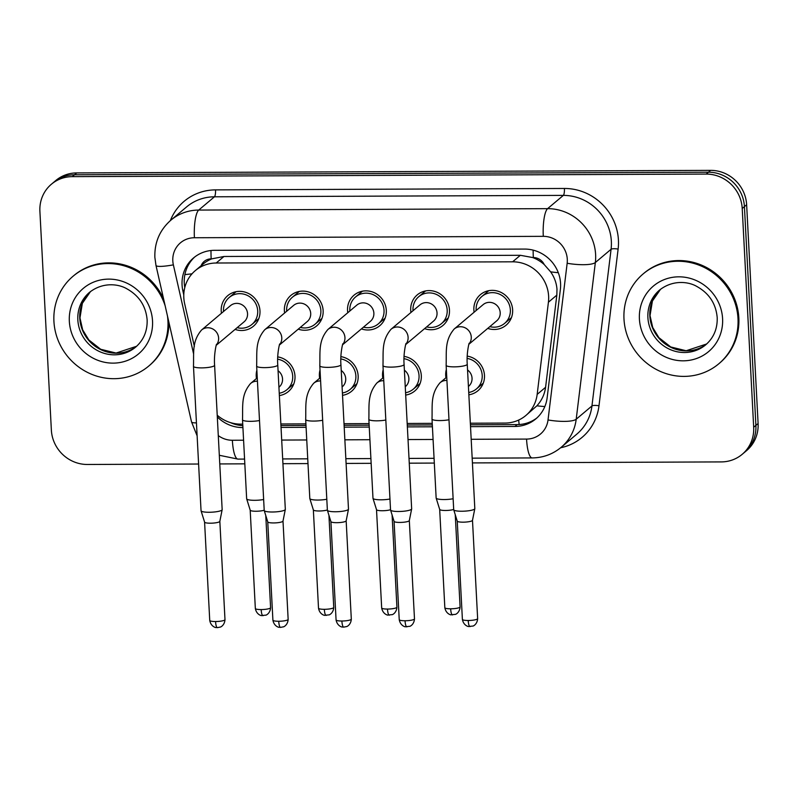 <?xml version="1.0" encoding="UTF-8"?>
<svg xmlns="http://www.w3.org/2000/svg" width="798" height="798" viewBox="0 0 798 798"><rect width="100%" height="100%" fill="white"/><g stroke="black" fill="none" stroke-linecap="round" stroke-linejoin="round"><path stroke-width="1.2" d="M277.724 356.876A19.97 19.002 49.9 0 1 294.991 376.127A19.97 19.002 49.9 0 1 288.477 391.469A19.97 19.002 49.9 0 1 279.36 395.569M256.467 378.511A19.97 19.002 49.9 0 1 256.228 376.287A19.97 19.002 49.9 0 1 256.866 370.212M340.886 356.616A19.97 19.002 49.9 0 1 358.152 375.868A19.97 19.002 49.9 0 1 351.639 391.219A19.97 19.002 49.9 0 1 342.532 395.319M319.629 378.252A19.97 19.002 49.9 0 1 319.39 376.028A19.97 19.002 49.9 0 1 320.028 369.953M404.047 356.367A19.97 19.002 49.9 0 1 421.314 375.619A19.97 19.002 49.9 0 1 414.8 390.96A19.97 19.002 49.9 0 1 405.693 395.06M382.791 378.003A19.97 19.002 49.9 0 1 382.551 375.768A19.97 19.002 49.9 0 1 383.19 369.703M467.209 356.108A19.97 19.002 49.9 0 1 484.476 375.359A19.97 19.002 49.9 0 1 477.962 390.711A19.97 19.002 49.9 0 1 468.855 394.801M445.962 377.743A19.97 19.002 49.9 0 1 445.713 375.519A19.97 19.002 49.9 0 1 446.351 369.444M221.455 313.245A19.97 19.002 49.9 0 1 221.216 311.011A19.97 19.002 49.9 0 1 227.729 295.669A19.97 19.002 49.9 0 1 248.098 293.275A19.97 19.002 49.9 0 1 259.978 310.861A19.97 19.002 49.9 0 1 253.465 326.202A19.97 19.002 49.9 0 1 235.081 329.404M284.627 312.986A19.97 19.002 49.9 0 1 284.377 310.761A19.97 19.002 49.9 0 1 290.891 295.41A19.97 19.002 49.9 0 1 311.26 293.016A19.97 19.002 49.9 0 1 323.14 310.602A19.97 19.002 49.9 0 1 316.626 325.953A19.97 19.002 49.9 0 1 298.252 329.155M347.788 312.726A19.97 19.002 49.9 0 1 347.539 310.502A19.97 19.002 49.9 0 1 354.053 295.16A19.97 19.002 49.9 0 1 374.422 292.766A19.97 19.002 49.9 0 1 386.312 310.352A19.97 19.002 49.9 0 1 379.798 325.694A19.97 19.002 49.9 0 1 361.414 328.896M410.95 312.477A19.97 19.002 49.9 0 1 410.711 310.252A19.97 19.002 49.9 0 1 417.224 294.901A19.97 19.002 49.9 0 1 437.583 292.507A19.97 19.002 49.9 0 1 449.474 310.093A19.97 19.002 49.9 0 1 442.96 325.444A19.97 19.002 49.9 0 1 424.576 328.646M474.112 312.218A19.97 19.002 49.9 0 1 473.872 309.993A19.97 19.002 49.9 0 1 480.386 294.652A19.97 19.002 49.9 0 1 500.745 292.258A19.97 19.002 49.9 0 1 512.635 309.833A19.97 19.002 49.9 0 1 506.122 325.185A19.97 19.002 49.9 0 1 487.738 328.387M470.341 423.209L504.974 423.07A35.242 33.536 -130.1 0 0 525.872 415.479L536.884 405.823C541.722 400.506 544.625 394.332 545.583 387.299L556.834 295.12L556.984 289.165C556.465 282.901 554.341 277.125 550.63 271.839L544.206 264.537A11.751 11.182 -130.1 0 0 533.333 257.555A35.242 8.479 -90.2 0 1 533.144 250.133M525.872 415.479A35.242 33.536 -130.1 0 0 537.164 394.392L548.416 302.223A35.242 33.536 -130.1 0 0 548.625 296.218A35.242 33.536 -130.1 0 0 512.605 261.814L216.208 263.011A35.242 33.536 -130.1 0 0 195.311 270.612A35.242 33.536 -130.1 0 0 184.647 303.689L194.373 346.452M533.333 257.555L532.735 257.555A35.242 33.536 49.9 0 1 544.206 264.537M195.311 270.612L203.041 264.088A35.242 33.536 49.9 0 1 211.779 258.851L211.181 258.851A11.751 11.182 -130.1 0 0 201.136 265.704M532.735 257.555L520.356 255.29L223.959 256.487L211.779 258.851M217.216 415.209A35.242 33.536 -130.1 0 0 240.747 424.137L242.742 424.127M280.856 423.977L305.903 423.878M344.018 423.718L369.065 423.618M407.18 423.469L432.237 423.359M198.602 464.027L87.381 464.476A35.242 33.536 49.9 0 1 51.361 430.072L39.9 211.32A35.242 33.536 49.9 0 1 51.391 184.228L53.606 182.373A35.242 33.536 49.9 0 1 74.503 174.772L708.415 172.218A35.242 33.536 49.9 0 1 744.424 206.622L755.896 425.374A35.242 33.536 49.9 0 1 744.394 452.466A35.242 33.536 49.9 0 0 755.896 425.374L744.424 206.622A35.242 33.536 49.9 0 0 708.415 172.218L74.503 174.772A35.242 33.536 49.9 0 0 53.606 182.373L55.81 180.508A35.242 33.536 49.9 0 1 76.708 172.917L710.619 170.363A35.242 33.536 49.9 0 1 746.639 204.757L758.1 423.519A35.242 33.536 49.9 0 1 746.609 450.601L742.19 454.321A35.242 33.536 49.9 0 1 721.292 461.912L472.426 462.92M470.521 426.641L514.959 426.461A35.242 33.536 -130.1 0 0 535.857 418.86A35.242 33.536 -130.1 0 0 547.139 397.783L560.366 289.474A35.242 33.536 -130.1 0 0 560.575 283.48A35.242 33.536 -130.1 0 0 524.555 249.076L214.453 250.323A35.242 33.536 -130.1 0 0 193.555 257.924A35.242 33.536 -130.1 0 0 182.902 291.001L183.779 294.901M51.391 184.228A35.242 33.536 49.9 0 1 72.289 176.637L706.2 174.084A35.242 33.536 49.9 0 1 742.22 208.487L753.681 427.239A35.242 33.536 49.9 0 1 742.19 454.321M434.312 463.069L409.264 463.179M371.15 463.329L346.093 463.429M307.988 463.588L282.931 463.688M244.826 463.838L219.769 463.937M217.305 416.925A35.242 33.536 -130.1 0 0 242.642 427.558L242.921 427.558M281.036 427.399L306.083 427.299M344.197 427.149L369.245 427.05M407.359 426.89L432.416 426.79M184.787 287.579A35.242 33.536 49.9 0 1 194.682 257.016M242.821 425.643A35.242 33.536 49.9 0 1 230.333 422.571M536.934 417.913A35.242 33.536 49.9 0 1 517.164 424.596L470.421 424.785M432.317 424.945L407.259 425.045M369.155 425.194L344.098 425.294M305.993 425.454L280.936 425.553M489.812 326.641A17.616 16.768 -130.1 0 0 504.605 323.389A17.616 16.768 -130.1 0 0 510.351 309.843A17.616 16.768 -130.1 0 0 499.867 294.332A17.616 16.768 -130.1 0 0 481.892 296.447A17.616 16.768 -130.1 0 0 476.147 309.983A17.616 16.768 -130.1 0 0 476.187 310.472M468.915 344.247L496.755 320.796A10.574 10.065 -130.1 0 0 500.196 312.666A10.574 10.065 -130.1 0 0 493.912 303.36A10.574 10.065 -130.1 0 0 483.129 304.627L454.192 329.005A10.574 10.065 -130.1 0 1 459.818 326.751A10.574 10.065 -130.1 0 1 471.269 337.045A10.574 10.065 -130.1 0 1 469.024 343.968M446.132 365.324A10.574 2.025 177 0 0 453.573 366.861A10.574 2.025 177 0 0 454.212 366.861A10.574 2.025 177 0 0 467.249 364.217L474.82 508.595A10.574 2.025 177 0 1 474.81 508.695A10.574 2.025 177 0 1 474.521 509.104A10.574 2.025 177 0 1 461.773 511.239A10.574 2.025 177 0 1 453.723 509.802A10.574 2.025 177 0 1 453.703 509.703L446.132 365.324C446.611 351.419 444.496 340.397 454.192 329.005M472.486 520.266A7.631 1.456 177 0 1 472.486 520.336A7.631 1.456 177 0 1 472.276 520.635A7.631 1.456 177 0 1 463.069 522.171A7.631 1.456 177 0 1 457.254 521.134A7.631 1.456 177 0 1 457.234 521.064M468.735 392.476A17.616 16.768 -130.1 0 0 476.456 388.915A17.616 16.768 -130.1 0 0 482.201 375.369A17.616 16.768 -130.1 0 0 467.139 358.412M468.416 386.471L468.596 386.312A10.574 10.065 -130.1 0 0 472.047 378.192A10.574 10.065 -130.1 0 0 467.548 369.953M453.124 498.74A10.574 2.025 177 0 1 444.217 499.548A10.574 2.025 177 0 1 436.167 498.112A10.574 2.025 177 0 1 436.147 498.012L432.007 419.03C432.476 405.125 430.361 394.102 440.067 382.711A10.574 10.065 -130.1 0 1 445.693 380.456A10.574 10.065 -130.1 0 1 446.93 380.447M453.693 509.453A7.631 1.456 177 0 1 445.513 510.481A7.631 1.456 177 0 1 439.698 509.443A7.631 1.456 177 0 1 439.678 509.373M426.641 326.901A17.616 16.768 -130.1 0 0 441.444 323.639A17.616 16.768 -130.1 0 0 447.189 310.103A17.616 16.768 -130.1 0 0 436.706 294.582A17.616 16.768 -130.1 0 0 418.731 296.696A17.616 16.768 -130.1 0 0 412.985 310.242A17.616 16.768 -130.1 0 0 413.015 310.731M405.753 344.507L433.593 321.045A10.574 10.065 -130.1 0 0 437.035 312.926A10.574 10.065 -130.1 0 0 430.74 303.609A10.574 10.065 -130.1 0 0 419.967 304.876L391.03 329.265A10.574 10.065 -130.1 0 1 396.656 327.01A10.574 10.065 -130.1 0 1 408.107 337.305A10.574 10.065 -130.1 0 1 405.853 344.217M382.97 365.584A10.574 2.025 177 0 0 390.402 367.12A10.574 2.025 177 0 0 391.05 367.12A10.574 2.025 177 0 0 404.087 364.477L411.658 508.855A10.574 2.025 177 0 1 411.648 508.954A10.574 2.025 177 0 1 411.359 509.363A10.574 2.025 177 0 1 398.611 511.498A10.574 2.025 177 0 1 390.561 510.052A10.574 2.025 177 0 1 390.541 509.962L382.97 365.584C383.449 351.669 381.334 340.656 391.03 329.265M409.324 520.515A7.631 1.456 177 0 1 409.314 520.585A7.631 1.456 177 0 1 409.115 520.885A7.631 1.456 177 0 1 399.908 522.431A7.631 1.456 177 0 1 394.092 521.383A7.631 1.456 177 0 1 394.072 521.313M363.479 327.15A17.616 16.768 -130.1 0 0 378.282 323.898A17.616 16.768 -130.1 0 0 384.028 310.352A17.616 16.768 -130.1 0 0 373.544 294.841A17.616 16.768 -130.1 0 0 355.569 296.956A17.616 16.768 -130.1 0 0 349.823 310.492A17.616 16.768 -130.1 0 0 349.853 310.991M342.591 344.756L370.422 321.305A10.574 10.065 -130.1 0 0 373.873 313.175A10.574 10.065 -130.1 0 0 367.579 303.868A10.574 10.065 -130.1 0 0 356.796 305.135L327.868 329.514A10.574 10.065 -130.1 0 1 333.494 327.26A10.574 10.065 -130.1 0 1 344.945 337.554A10.574 10.065 -130.1 0 1 342.691 344.477M319.808 365.833A10.574 2.025 177 0 0 327.24 367.369A10.574 2.025 177 0 0 327.878 367.369A10.574 2.025 177 0 0 340.926 364.726L348.487 509.104A10.574 2.025 177 0 1 348.487 509.204A10.574 2.025 177 0 1 348.197 509.613A10.574 2.025 177 0 1 335.449 511.757A10.574 2.025 177 0 1 327.389 510.311A10.574 2.025 177 0 1 327.38 510.211L319.808 365.833C320.277 351.928 318.163 340.906 327.868 329.514M341.893 621.014A7.631 1.456 177 0 0 351.31 619.098L346.162 520.805A7.631 1.456 177 0 1 346.152 520.845A7.631 1.456 177 0 1 345.943 521.144A7.631 1.456 177 0 1 336.746 522.68A7.631 1.456 177 0 1 330.921 521.643A7.631 1.456 177 0 1 330.911 521.573L336.068 619.896C337.285 626.59 342.911 627.338 342.222 626.989L343.719 627.128A7.631 1.835 -90.2 0 1 341.893 621.014A7.631 1.456 177 0 1 336.068 619.896M300.317 327.409A17.616 16.768 -130.1 0 0 315.12 324.158A17.616 16.768 -130.1 0 0 320.866 310.612A17.616 16.768 -130.1 0 0 310.372 295.09A17.616 16.768 -130.1 0 0 292.407 297.205A17.616 16.768 -130.1 0 0 286.662 310.751A17.616 16.768 -130.1 0 0 286.691 311.24M279.43 345.015L307.26 321.554A10.574 10.065 -130.1 0 0 310.711 313.434A10.574 10.065 -130.1 0 0 304.417 304.118A10.574 10.065 -130.1 0 0 293.634 305.385L264.707 329.774A10.574 10.065 -130.1 0 1 270.332 327.519A10.574 10.065 -130.1 0 1 281.784 337.813A10.574 10.065 -130.1 0 1 279.529 344.726M256.647 366.092A10.574 2.025 177 0 0 264.078 367.629A10.574 2.025 177 0 0 264.717 367.629A10.574 2.025 177 0 0 277.764 364.985L285.325 509.363A10.574 2.025 177 0 1 285.315 509.463A10.574 2.025 177 0 1 285.036 509.872A10.574 2.025 177 0 1 272.288 512.007A10.574 2.025 177 0 1 264.228 510.56A10.574 2.025 177 0 1 264.218 510.471L256.647 366.092C257.116 352.177 255.001 341.165 264.707 329.774M278.731 621.263A7.631 1.456 177 0 0 288.148 619.348L283.001 521.064A7.631 1.456 177 0 1 282.991 521.094A7.631 1.456 177 0 1 282.781 521.393A7.631 1.456 177 0 1 273.574 522.939A7.631 1.456 177 0 1 267.759 521.902A7.631 1.456 177 0 1 267.749 521.822L272.906 620.156C274.113 626.849 279.749 627.597 279.061 627.248L280.557 627.388A7.631 1.835 -90.2 0 1 278.731 621.263A7.631 1.456 177 0 1 272.906 620.156M237.156 327.659A17.616 16.768 -130.1 0 0 251.959 324.407A17.616 16.768 -130.1 0 0 257.704 310.871A17.616 16.768 -130.1 0 0 247.21 295.35A17.616 16.768 -130.1 0 0 229.245 297.464A17.616 16.768 -130.1 0 0 223.5 311.001A17.616 16.768 -130.1 0 0 223.53 311.499M216.268 345.265L244.098 321.813A10.574 10.065 -130.1 0 0 247.55 313.684A10.574 10.065 -130.1 0 0 241.255 304.377A10.574 10.065 -130.1 0 0 230.472 305.644L201.545 330.023A10.574 10.065 -130.1 0 1 207.171 327.769A10.574 10.065 -130.1 0 1 218.612 338.073A10.574 10.065 -130.1 0 1 216.368 344.985M193.485 366.342A10.574 2.025 177 0 0 200.916 367.878A10.574 2.025 177 0 0 201.555 367.888A10.574 2.025 177 0 0 214.602 365.235L222.163 509.613A10.574 2.025 177 0 1 222.153 509.713A10.574 2.025 177 0 1 221.864 510.131A10.574 2.025 177 0 1 209.126 512.266A10.574 2.025 177 0 1 201.066 510.82A10.574 2.025 177 0 1 201.046 510.72L193.485 366.342C193.954 352.437 191.839 341.414 201.545 330.023M224.986 619.607C224.597 625.802 219.879 627.408 220.258 627.068L217.395 627.637A7.631 1.835 -90.2 0 1 215.57 621.522A7.631 1.456 177 0 0 224.986 619.607L219.839 521.313A7.631 1.456 177 0 1 219.829 521.353A7.631 1.456 177 0 1 219.62 521.653A7.631 1.456 177 0 1 210.413 523.199A7.631 1.456 177 0 1 204.597 522.151A7.631 1.456 177 0 1 204.587 522.082M405.564 392.726A17.616 16.768 -130.1 0 0 413.284 389.165A17.616 16.768 -130.1 0 0 419.04 375.629A17.616 16.768 -130.1 0 0 403.978 358.671M405.254 386.721L405.434 386.571A10.574 10.065 -130.1 0 0 408.885 378.442A10.574 10.065 -130.1 0 0 404.387 370.202M389.963 498.999A10.574 2.025 177 0 1 381.055 499.807A10.574 2.025 177 0 1 372.995 498.361A10.574 2.025 177 0 1 372.985 498.261L368.846 419.279C369.314 405.374 367.2 394.362 376.905 382.97A10.574 10.065 -130.1 0 1 382.531 380.716A10.574 10.065 -130.1 0 1 383.768 380.706M390.521 509.703A7.631 1.456 177 0 1 382.352 510.74A7.631 1.456 177 0 1 376.526 509.693A7.631 1.456 177 0 1 376.516 509.623M342.402 392.985A17.616 16.768 -130.1 0 0 350.123 389.424A17.616 16.768 -130.1 0 0 355.868 375.878A17.616 16.768 -130.1 0 0 340.816 358.92M342.093 386.98L342.272 386.821A10.574 10.065 -130.1 0 0 345.724 378.701A10.574 10.065 -130.1 0 0 341.225 370.462M326.801 499.249A10.574 2.025 177 0 1 317.893 500.057A10.574 2.025 177 0 1 309.833 498.62A10.574 2.025 177 0 1 309.814 498.521L305.684 419.539C306.153 405.633 304.038 394.611 313.734 383.22A10.574 10.065 -130.1 0 1 319.36 380.965A10.574 10.065 -130.1 0 1 320.606 380.955M327.36 509.962A7.631 1.456 177 0 1 319.18 510.989A7.631 1.456 177 0 1 313.365 509.952A7.631 1.456 177 0 1 313.355 509.882M279.24 393.244A17.616 16.768 -130.1 0 0 286.961 389.673A17.616 16.768 -130.1 0 0 292.706 376.137A17.616 16.768 -130.1 0 0 277.654 359.18M278.931 387.23L279.11 387.08A10.574 10.065 -130.1 0 0 282.552 378.95A10.574 10.065 -130.1 0 0 278.063 370.711M263.639 499.508A10.574 2.025 177 0 1 254.732 500.316A10.574 2.025 177 0 1 246.672 498.87A10.574 2.025 177 0 1 246.652 498.78L242.512 419.788C242.991 405.883 240.876 394.87 250.572 383.479A10.574 10.065 -130.1 0 1 256.198 381.225A10.574 10.065 -130.1 0 1 257.435 381.215M264.198 510.211A7.631 1.456 177 0 1 256.018 511.249A7.631 1.456 177 0 1 250.203 510.201A7.631 1.456 177 0 1 250.193 510.131M623.986 319.06A58.733 55.89 49.9 0 1 643.148 273.914A58.733 55.89 49.9 0 1 703.048 266.871A58.733 55.89 49.9 0 1 738 318.592A58.733 55.89 49.9 0 1 718.848 363.738A58.733 55.89 49.9 0 1 658.949 370.781A58.733 55.89 49.9 0 1 623.986 319.06M643.148 273.914L643.976 273.215A58.733 55.89 49.9 0 1 703.876 266.173A58.733 55.89 49.9 0 1 738.828 317.893A58.733 55.89 49.9 0 1 719.676 363.04L718.848 363.738M167.48 316.038A58.733 55.89 49.9 0 1 167.939 320.896A58.733 55.89 49.9 0 1 148.777 366.033A58.733 55.89 49.9 0 1 88.887 373.075A58.733 55.89 49.9 0 1 53.925 321.355A58.733 55.89 49.9 0 1 73.087 276.218A58.733 55.89 49.9 0 1 165.166 305.843M73.087 276.218L73.915 275.519A58.733 55.89 49.9 0 1 163.57 298.851M168.837 321.993A58.733 55.89 49.9 0 1 149.605 365.334L148.777 366.033M556.834 295.12L548.416 302.223M184.897 274.552A35.242 5.167 -12.8 0 0 192.039 273.794M519.189 424.526A35.242 8.479 -90.2 0 1 518.66 420.057M536.884 405.823A35.242 8.11 7 0 0 544.844 406.541M550.63 271.839A35.242 8.11 7 0 0 558.291 272.687M211.181 258.851A35.242 8.479 -90.2 0 1 210.991 250.522M520.356 255.29L512.605 261.814M545.583 387.299L537.164 394.392M223.959 256.487L216.208 263.011M76.708 172.917L72.289 176.637M710.619 170.363L706.2 174.084M746.639 204.757L742.22 208.487M758.1 423.519L753.681 427.239M471.189 439.299L526.56 439.08A23.491 22.354 -130.1 0 0 548.027 419.957L567.159 263.27A23.491 22.354 -130.1 0 0 567.288 259.27A23.491 22.354 -130.1 0 0 543.288 236.338L194.403 237.744A23.491 22.354 -130.1 0 0 172.807 260.856A23.491 22.354 -130.1 0 0 173.366 264.856L193.565 353.783M194.403 237.744A23.491 5.656 89.8 0 1 198.722 210.064L547.598 208.657A46.982 44.708 49.9 0 1 595.617 254.522A46.982 44.708 49.9 0 1 595.348 262.522L611.078 249.265A46.982 44.708 -130.1 0 0 611.348 241.265A46.982 44.708 -130.1 0 0 563.338 195.39L214.453 196.797A46.982 44.708 -130.1 0 0 186.592 206.921L170.852 220.188A46.982 44.708 49.9 0 1 198.722 210.064L214.453 196.797A5.875 1.416 -90.2 0 0 215.53 189.884L564.415 188.468A5.875 1.416 -90.2 0 1 563.338 195.39L547.598 208.657A23.491 5.656 89.8 0 0 543.288 236.338M170.852 220.188C159.73 230.033 154.403 242.452 154.872 257.435L155.979 265.405A23.491 3.441 -12.8 0 0 173.366 264.856M564.415 188.468A52.858 50.304 49.9 0 1 618.43 240.078A52.858 50.304 49.9 0 1 618.121 249.076L598.989 405.773A52.858 50.304 49.9 0 1 560.645 447.758M170.343 220.617A52.858 50.304 49.9 0 1 215.53 189.884M567.159 263.27A23.491 5.406 7 0 0 595.348 262.522L576.206 419.219L591.946 405.953L611.078 249.265A5.875 1.357 -173 0 1 618.121 249.076M548.027 419.957A23.491 5.406 7 0 0 576.206 419.219A46.982 44.708 49.9 0 1 561.154 447.329L576.894 434.062A46.982 44.708 -130.1 0 0 591.946 405.953A5.875 1.357 -173 0 1 598.989 405.773M218.283 435.598A23.491 22.354 -130.1 0 0 232.368 440.267L243.59 440.217M281.694 440.067L306.751 439.967M344.856 439.818L369.913 439.708M408.017 439.558L433.075 439.459M155.979 265.405L191.52 421.883A23.491 3.441 -12.8 0 0 196.448 422.86M232.368 440.267A23.491 5.656 89.8 0 0 237.984 459.109L244.577 459.079M526.56 439.08A23.491 5.656 89.8 0 0 532.176 457.922C543.109 457.773 552.765 454.242 561.154 447.329M517.164 424.596L514.959 426.461M184.308 289.814L182.902 291.001M462.391 619.388C463.608 626.081 469.234 626.829 468.556 626.48L472.905 626.051C472.536 626.39 477.254 624.784 477.643 618.59A7.631 1.456 177 0 1 468.217 620.495A7.631 1.456 177 0 1 462.391 619.388L457.244 521.094M470.042 626.62A7.631 1.835 -90.2 0 1 468.217 620.495M444.835 607.697C446.052 614.39 451.678 615.138 451 614.789L455.349 614.36C454.98 614.699 459.698 613.083 460.087 606.899A7.631 1.456 177 0 1 450.661 608.804A7.631 1.456 177 0 1 444.835 607.697L439.678 509.403L436.167 498.112M452.486 614.929A7.631 1.835 -90.2 0 1 450.661 608.804M448.985 419.758A10.574 2.025 177 0 1 440.077 420.566A10.574 2.025 177 0 1 439.439 420.566A10.574 2.025 177 0 1 432.007 419.03M399.229 619.637C400.446 626.34 406.072 627.088 405.394 626.739L409.743 626.31C409.374 626.649 414.092 625.034 414.481 618.839A7.631 1.456 177 0 1 405.055 620.754A7.631 1.456 177 0 1 399.229 619.637L394.072 521.353M406.88 626.879A7.631 1.835 -90.2 0 1 405.055 620.754M215.57 621.522A7.631 1.456 177 0 1 209.734 620.405L204.587 522.121L201.066 510.82M381.673 607.946C382.89 614.64 388.516 615.398 387.828 615.049L392.187 614.62C391.818 614.959 396.526 613.343 396.915 607.148A7.631 1.456 177 0 1 387.499 609.064A7.631 1.456 177 0 1 381.673 607.946L376.516 509.663L372.995 498.361M389.324 615.188A7.631 1.835 -90.2 0 1 387.499 609.064M385.823 420.017A10.574 2.025 177 0 1 376.915 420.825A10.574 2.025 177 0 1 376.277 420.825A10.574 2.025 177 0 1 368.846 419.279M318.512 608.206C319.719 614.899 325.355 615.647 324.666 615.298L329.025 614.869C328.646 615.208 333.365 613.592 333.754 607.408A7.631 1.456 177 0 1 324.337 609.313A7.631 1.456 177 0 1 318.512 608.206L313.355 509.912M326.163 615.438A7.631 1.835 -90.2 0 1 324.337 609.313M322.661 420.267A10.574 2.025 177 0 1 313.754 421.075A10.574 2.025 177 0 1 313.115 421.075A10.574 2.025 177 0 1 305.684 419.539M255.34 608.455C256.557 615.158 262.193 615.906 261.505 615.557L265.864 615.128C265.485 615.467 270.203 613.852 270.592 607.657A7.631 1.456 177 0 1 261.175 609.572A7.631 1.456 177 0 1 255.34 608.455L250.193 510.171M263.001 615.697A7.631 1.835 -90.2 0 1 261.175 609.572M259.5 420.526A10.574 2.025 177 0 1 250.592 421.334A10.574 2.025 177 0 1 249.954 421.334A10.574 2.025 177 0 1 242.512 419.788M647.896 317.574A35.8 34.065 49.9 0 1 659.577 290.053C673.063 279.44 688.734 281.764 696.554 286.302C709.073 293.195 715.956 303.639 717.202 317.634C717.512 328.786 713.681 337.843 705.721 344.806A35.8 34.065 49.9 0 1 669.213 349.095A35.8 34.065 49.9 0 1 647.896 317.574M639.407 318.991A42.853 40.778 49.9 0 1 678.799 276.826A42.853 40.778 49.9 0 1 722.589 318.661A42.853 40.778 49.9 0 1 683.198 360.826A42.853 40.778 49.9 0 1 639.407 318.991M706.669 343.978A35.8 34.065 49.9 0 1 670.549 347.18A35.8 34.065 49.9 0 1 649.831 315.938A35.8 34.065 49.9 0 1 660.554 289.265L652.415 301.026L650.031 315.599L652.724 327.519L658.879 337.634L670.749 346.96L686.15 350.751L706.679 343.968M77.835 319.868A35.8 34.065 49.9 0 1 89.516 292.347C103.002 281.734 118.663 284.068 126.493 288.597C139.012 295.489 145.894 305.933 147.141 319.928C147.45 331.09 143.62 340.148 135.66 347.11A35.8 34.065 49.9 0 1 99.152 351.399A35.8 34.065 49.9 0 1 77.835 319.868M69.336 321.295A42.853 40.778 49.9 0 1 108.728 279.12A42.853 40.778 49.9 0 1 152.528 320.956A42.853 40.778 49.9 0 1 113.136 363.13A42.853 40.778 49.9 0 1 69.336 321.295M136.608 346.272A35.8 34.065 49.9 0 1 100.478 349.484A35.8 34.065 49.9 0 1 79.77 318.242A35.8 34.065 49.9 0 1 90.493 291.559L82.354 303.33L79.97 317.903L82.653 329.813L88.817 339.938L100.688 349.265L116.089 353.055L136.608 346.272M191.52 421.883L197.126 435.828M219.32 455.279L237.984 459.109M282.682 458.93L307.739 458.82M345.843 458.67L370.9 458.571M409.015 458.421L434.062 458.311M472.177 458.162L532.176 457.922M481.892 296.447L488.735 290.681M472.486 520.336L474.81 508.695M504.605 323.389L511.448 317.624M467.249 364.217C466.321 352.676 469.573 340.826 469.154 343.649M457.254 521.134L453.723 509.802M477.643 618.59L472.486 520.296M446.75 377.075L440.067 382.711M476.456 388.915L483.289 383.15M460.087 606.899L455.249 514.72M418.731 296.696L425.573 290.931M409.314 520.585L411.648 508.954M441.444 323.639L448.276 317.883M404.087 364.477C403.16 352.925 406.411 341.075 405.992 343.898M394.092 521.383L390.561 510.052M414.481 618.839L409.324 520.555M351.31 619.098C350.921 625.293 346.212 626.899 346.581 626.56L343.719 627.128M355.569 296.956L362.412 291.19M346.152 520.845L348.487 509.204M378.282 323.898L385.115 318.133M340.926 364.726C339.998 353.185 343.25 341.335 342.831 344.157M330.921 521.643L327.389 510.311M288.148 619.348C287.759 625.542 283.051 627.158 283.42 626.819L280.557 627.388M292.407 297.205L299.25 291.45M282.991 521.094L285.315 509.463M315.12 324.158L321.953 318.392M277.764 364.985C276.826 353.434 280.088 341.584 279.669 344.407M267.759 521.902L264.228 510.56M229.245 297.464L236.078 291.699M219.829 521.353L222.153 509.713M251.959 324.407L258.791 318.641M214.602 365.235C213.665 353.694 216.926 341.843 216.507 344.666M209.734 620.405C210.951 627.098 216.587 627.846 215.899 627.497L217.395 627.637M383.589 377.334L376.905 382.97M413.284 389.165L420.127 383.409M396.915 607.148L392.087 514.969M320.427 377.584L313.734 383.22M350.123 389.424L356.965 383.658M313.365 509.952L309.833 498.62M333.754 607.408L328.926 515.229M257.265 377.843L250.572 383.479M286.961 389.673L293.804 383.918M250.203 510.201L246.672 498.87M270.592 607.657L265.764 515.478"/></g></svg>
